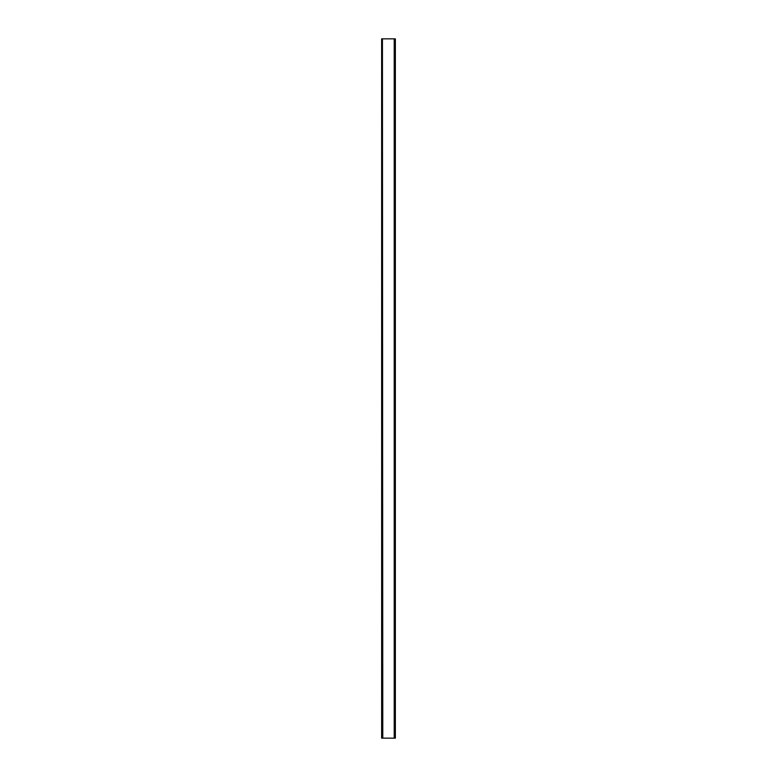 <?xml version="1.0" encoding="UTF-8"?>
<svg xmlns="http://www.w3.org/2000/svg" width="777" height="777" viewBox="0 0 777 777"><rect width="100%" height="100%" fill="white"/><g stroke="black" fill="none" stroke-linecap="round" stroke-linejoin="round"><path stroke-width="1.17" d="M394.221 738.15L394.57 38.85L381.643 38.85L381.643 738.15L382.779 738.15L382.43 38.85L382.779 738.15L395.357 738.15L395.357 38.85L394.221 38.85L394.221 738.15M394.667 738.15L394.667 38.85M382.333 38.85L382.333 738.15"/></g></svg>
